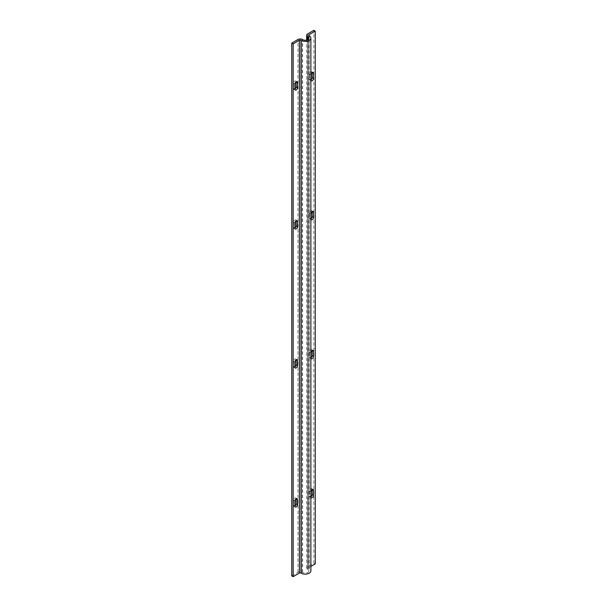 <?xml version="1.0" encoding="UTF-8"?>
<svg xmlns="http://www.w3.org/2000/svg" width="607" height="607" viewBox="0 0 607 607"><rect width="100%" height="100%" fill="white"/><g stroke="black" fill="none" stroke-linecap="round" stroke-linejoin="round"><path stroke-width="0.46" stroke-dasharray="3.04 2.28" d="M291.762 575.838L297.984 572.249A3.118 1.798 180 0 1 302.4 572.249L302.597 572.363A3.688 2.132 0 0 0 306.618 572.826A3.688 2.132 0 0 0 308.895 570.861A3.688 2.132 0 0 0 307.81 569.351L307.612 569.237A3.118 1.798 180 0 1 306.702 567.962A3.118 1.798 180 0 1 307.612 566.688L313.834 563.099L313.834 30.35M312.127 489.621L312.127 489.5A1.844 1.062 120 0 0 311.74 488.658A1.844 1.062 120 0 0 310.321 489.151A1.844 1.062 120 0 0 309.517 491.002L309.517 496.101A1.844 1.062 120 0 0 309.896 496.943A1.844 1.062 120 0 0 310.921 496.792M312.127 350.641L312.127 350.52A1.844 1.062 120 0 0 311.74 349.678A1.844 1.062 120 0 0 310.321 350.171A1.844 1.062 120 0 0 309.517 352.03L309.517 357.121A1.844 1.062 120 0 0 309.896 357.963A1.844 1.062 120 0 0 310.921 357.811M312.127 211.661L312.127 211.54A1.844 1.062 120 0 0 311.74 210.697A1.844 1.062 120 0 0 310.321 211.19A1.844 1.062 120 0 0 309.517 213.049L309.517 218.141A1.844 1.062 120 0 0 309.896 218.99A1.844 1.062 120 0 0 310.921 218.831M312.127 72.688L312.127 72.567A1.844 1.062 120 0 0 311.74 71.717A1.844 1.062 120 0 0 310.321 72.218A1.844 1.062 120 0 0 309.517 74.069L309.517 79.168A1.844 1.062 120 0 0 309.896 80.01A1.844 1.062 120 0 0 310.921 79.858M313.834 563.099L315.238 563.911M310.875 566.422L309.016 567.499A1.138 0.653 0 0 0 308.682 567.962A1.138 0.653 0 0 0 309.016 568.425L309.213 568.547A5.675 3.278 180 0 1 310.875 570.861M296.079 81.953L296.079 81.831A1.844 1.062 120 0 0 295.692 80.989A1.844 1.062 120 0 0 294.274 81.482A1.844 1.062 120 0 0 293.469 83.334L293.469 88.432A1.844 1.062 120 0 0 293.849 89.275A1.844 1.062 120 0 0 294.873 89.123M296.079 220.925L296.079 220.811A1.844 1.062 120 0 0 295.692 219.962A1.844 1.062 120 0 0 294.274 220.455A1.844 1.062 120 0 0 293.469 222.314L293.469 227.413A1.844 1.062 120 0 0 293.849 228.255A1.844 1.062 120 0 0 294.873 228.103M296.079 359.905L296.079 359.784A1.844 1.062 120 0 0 295.692 358.942A1.844 1.062 120 0 0 294.274 359.435A1.844 1.062 120 0 0 293.469 361.294L293.469 366.385A1.844 1.062 120 0 0 293.849 367.235A1.844 1.062 120 0 0 294.873 367.076M296.079 498.886L296.079 498.764A1.844 1.062 120 0 0 295.692 497.922A1.844 1.062 120 0 0 294.274 498.415A1.844 1.062 120 0 0 293.469 500.267L293.469 505.365A1.844 1.062 120 0 0 293.849 506.208A1.844 1.062 120 0 0 294.873 506.056M302.4 572.249L302.4 39.501M297.984 572.249L297.984 39.501M302.597 572.363L302.597 39.614M307.81 569.351L307.81 39.614M307.612 569.237L307.612 39.721M307.612 566.688L307.612 33.939M309.016 567.499L309.016 568.425M310.921 74.881L309.517 74.069M310.921 79.98L309.517 79.168M294.873 84.145L293.469 83.334M294.873 89.244L293.469 88.432M310.921 213.861L309.517 213.049M310.921 218.952L309.517 218.141M294.873 223.126L293.469 222.314M294.873 228.217L293.469 227.413M310.921 352.834L309.517 352.03M310.921 357.933L309.517 357.121M294.873 362.106L293.469 361.294M294.873 367.197L293.469 366.385M310.921 491.814L309.517 491.002M310.921 496.913L309.517 496.101M294.873 501.079L293.469 500.267M294.873 506.177L293.469 505.365M309.213 568.547L309.213 35.79M308.895 570.861L308.895 38.112M306.702 567.962L306.702 40.054M311.308 80.822L309.896 80.01M313.151 72.529L311.74 71.717M297.104 81.793L295.692 80.989M295.26 90.086L293.849 89.275M311.308 219.802L309.896 218.99M313.151 211.509L311.74 210.697M297.104 220.773L295.692 219.962M295.26 229.067L293.849 228.255M311.308 358.775L309.896 357.963M313.151 350.489L311.74 349.678M297.104 359.754L295.692 358.942M295.26 368.039L293.849 367.235M311.308 497.755L309.896 496.943M313.151 489.462L311.74 488.658M295.26 507.02L293.849 506.208M297.104 498.734L295.692 497.922M308.682 567.962L308.682 35.214"/><path stroke-width="0.91" d="M315.238 31.162L309.016 34.751A1.138 0.653 0 0 0 308.682 35.214A1.138 0.653 0 0 0 309.016 35.676L309.213 35.79A5.675 3.278 180 0 1 310.875 38.112A5.675 3.278 180 0 1 307.377 41.139A5.675 3.278 180 0 1 301.193 40.426L300.996 40.312A1.138 0.653 0 0 0 299.388 40.312L293.166 43.901L291.762 43.089L297.984 39.501A3.118 1.798 180 0 1 302.4 39.501L302.597 39.614A3.688 2.132 0 0 0 306.618 40.077A3.688 2.132 0 0 0 308.895 38.112A3.688 2.132 0 0 0 307.81 36.602L307.612 36.488A3.118 1.798 180 0 1 306.702 35.214A3.118 1.798 180 0 1 307.612 33.939L313.834 30.35L315.238 31.162L315.238 563.911L310.875 566.422M310.921 496.792A1.844 1.062 120 0 0 312.127 494.599L312.127 489.621M310.921 357.811A1.844 1.062 120 0 0 312.127 355.619L312.127 350.641M310.921 218.831A1.844 1.062 120 0 0 312.127 216.638L312.127 211.661M310.921 79.858A1.844 1.062 120 0 0 312.127 77.658L312.127 72.688M313.531 490.312L313.531 495.403A1.844 1.062 -60 0 1 312.726 497.262A1.844 1.062 -60 0 1 311.308 497.755A1.844 1.062 -60 0 1 310.921 496.913L310.921 491.814A1.844 1.062 -60 0 1 311.725 489.963A1.844 1.062 -60 0 1 313.151 489.462A1.844 1.062 -60 0 1 313.531 490.312L312.226 489.561M310.921 357.933L310.921 352.834A1.844 1.062 -60 0 1 311.725 350.983A1.844 1.062 -60 0 1 313.151 350.489A1.844 1.062 -60 0 1 313.531 351.332L313.531 356.43A1.844 1.062 -60 0 1 312.726 358.282A1.844 1.062 -60 0 1 311.308 358.775A1.844 1.062 -60 0 1 310.921 357.933M310.921 218.952L310.921 213.861A1.844 1.062 -60 0 1 311.725 212.002A1.844 1.062 -60 0 1 313.151 211.509A1.844 1.062 -60 0 1 313.531 212.351L313.531 217.45A1.844 1.062 -60 0 1 312.726 219.302A1.844 1.062 -60 0 1 311.308 219.802A1.844 1.062 -60 0 1 310.921 218.952M310.921 79.98L310.921 74.881A1.844 1.062 -60 0 1 311.725 73.022A1.844 1.062 -60 0 1 313.151 72.529A1.844 1.062 -60 0 1 313.531 73.379L313.531 78.47A1.844 1.062 -60 0 1 312.726 80.329A1.844 1.062 -60 0 1 311.308 80.822A1.844 1.062 -60 0 1 310.921 79.98M294.873 84.145A1.844 1.062 -60 0 1 295.677 82.294A1.844 1.062 -60 0 1 297.104 81.793A1.844 1.062 -60 0 1 297.483 82.643L297.483 87.734A1.844 1.062 -60 0 1 296.679 89.593A1.844 1.062 -60 0 1 295.26 90.086A1.844 1.062 -60 0 1 294.873 89.244L294.873 84.145M294.873 89.123A1.844 1.062 120 0 0 296.079 86.922L296.079 81.953M294.873 223.126A1.844 1.062 -60 0 1 295.677 221.267A1.844 1.062 -60 0 1 297.104 220.773A1.844 1.062 -60 0 1 297.483 221.616L297.483 226.715A1.844 1.062 -60 0 1 296.679 228.573A1.844 1.062 -60 0 1 295.26 229.067A1.844 1.062 -60 0 1 294.873 228.217L294.873 223.126M294.873 228.103A1.844 1.062 120 0 0 296.079 225.903L296.079 220.925M294.873 362.106A1.844 1.062 -60 0 1 295.677 360.247A1.844 1.062 -60 0 1 297.104 359.754A1.844 1.062 -60 0 1 297.483 360.596L297.483 365.695A1.844 1.062 -60 0 1 296.679 367.546A1.844 1.062 -60 0 1 295.26 368.039A1.844 1.062 -60 0 1 294.873 367.197L294.873 362.106M294.873 367.076A1.844 1.062 120 0 0 296.079 364.883L296.079 359.905M294.873 506.177L294.873 501.079A1.844 1.062 -60 0 1 295.677 499.227A1.844 1.062 -60 0 1 297.104 498.734A1.844 1.062 -60 0 1 297.483 499.576L297.483 504.667A1.844 1.062 -60 0 1 296.679 506.526A1.844 1.062 -60 0 1 295.26 507.02A1.844 1.062 -60 0 1 294.873 506.177M294.873 506.056A1.844 1.062 120 0 0 296.079 503.863L296.079 498.886M310.875 38.112L310.875 570.861A5.675 3.278 180 0 1 307.377 573.888A5.675 3.278 180 0 1 301.193 573.175L300.996 573.061A1.138 0.653 0 0 0 299.388 573.061L293.166 576.65L293.166 43.901M293.166 576.65L291.762 575.838L291.762 43.089M307.81 39.614L307.81 36.602M307.612 39.721L307.612 36.488M309.016 35.676L309.016 34.751M313.531 78.47L312.127 77.658M313.531 73.379L312.226 72.62M297.483 82.643L296.178 81.884M297.483 87.734L296.079 86.922M313.531 217.45L312.127 216.638M313.531 212.351L312.226 211.6M297.483 221.616L296.178 220.865M297.483 226.715L296.079 225.903M313.531 356.43L312.127 355.619M313.531 351.332L312.226 350.58M297.483 360.596L296.178 359.845M297.483 365.695L296.079 364.883M313.531 495.403L312.127 494.599M297.483 504.667L296.079 503.863M297.483 499.576L296.178 498.825M301.193 573.175L301.193 40.426M300.996 573.061L300.996 40.312M299.388 573.061L299.388 40.312M306.702 40.054L306.702 35.214"/></g></svg>
